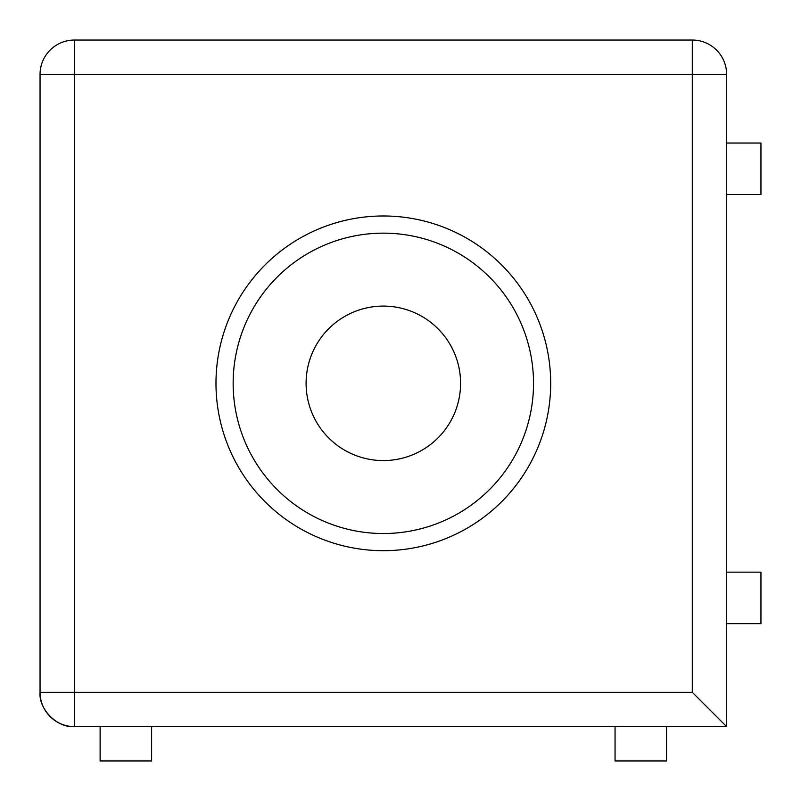<?xml version="1.0" encoding="UTF-8"?>
<svg xmlns="http://www.w3.org/2000/svg" width="801" height="801" viewBox="0 0 801 801"><rect width="100%" height="100%" fill="white"/><g stroke="black" fill="none" stroke-linecap="round" stroke-linejoin="round"><path stroke-width="1.2" d="M615.058 726.617L615.058 760.95L666.542 760.95L666.542 726.617M100.125 726.617L100.125 760.95L151.619 760.95L151.619 726.617M726.617 623.639L760.95 623.639L760.95 572.144L726.617 572.144M726.617 194.533L760.95 194.533L760.95 143.039L726.617 143.039M550.688 383.339A167.349 167.349 0 0 0 383.339 215.98A167.349 167.349 0 0 0 215.98 383.339A167.349 167.349 0 0 0 383.339 550.688A167.349 167.349 0 0 0 550.688 383.339M533.526 383.339A150.188 150.188 0 0 0 383.339 233.151A150.188 150.188 0 0 0 233.151 383.339A150.188 150.188 0 0 0 383.339 533.526A150.188 150.188 0 0 0 533.526 383.339M460.575 383.339A77.236 77.236 0 0 0 383.339 306.092A77.236 77.236 0 0 0 306.092 383.339A77.236 77.236 0 0 0 383.339 460.575A77.236 77.236 0 0 0 460.575 383.339M726.617 74.383L726.617 726.617L74.383 726.617A34.333 34.333 0 0 1 40.05 692.294L40.05 74.383A34.333 34.333 0 0 1 74.383 40.05L692.294 40.05A34.333 34.333 0 0 1 726.617 74.383L74.383 74.383L74.383 692.294L692.294 692.294L726.617 726.617M74.383 726.617C57.392 728.159 38.518 709.275 40.05 692.294L74.383 692.294L74.383 726.617M692.294 692.294L692.294 40.05M40.05 74.383L74.383 74.383L74.383 40.05"/></g></svg>
